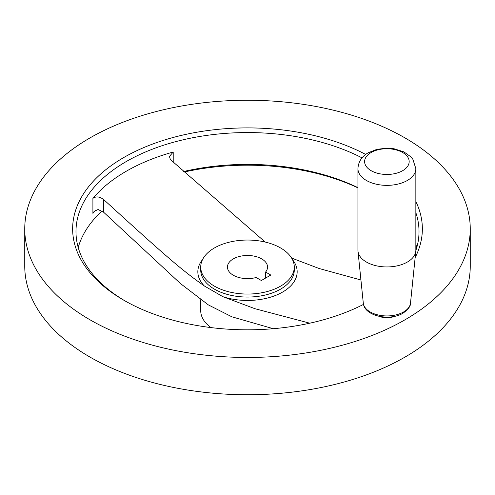 <?xml version="1.0" encoding="UTF-8"?>
<svg xmlns="http://www.w3.org/2000/svg" width="495" height="495" viewBox="0 0 495 495"><rect width="100%" height="100%" fill="white"/><g stroke="black" fill="none" stroke-linecap="round" stroke-linejoin="round"><path stroke-width="0.74" d="M233.324 258.866A20.047 11.577 0 0 0 227.453 267.053A20.047 11.577 0 0 0 256.138 277.497L261.36 280.51L270.808 275.053L265.592 272.04A20.047 11.577 0 0 0 267.548 267.053A20.047 11.577 0 0 0 255.172 256.361A20.047 11.577 0 0 0 233.324 258.866M280.578 286.147A46.777 27.008 0 0 0 294.278 267.053A46.777 27.008 0 0 0 265.4 242.098A46.777 27.008 0 0 0 214.422 247.958A46.777 27.008 0 0 0 200.722 267.053A46.777 27.008 0 0 0 229.6 292.001A46.777 27.008 0 0 0 280.578 286.147M265.209 242.055L171.381 160.429L170.206 159.025L169.426 156.432L173.213 152.033A171.518 99.025 0 0 0 126.219 171.264A171.518 99.025 0 0 0 92.905 198.396C95.968 196.125 99.557 196.503 103.653 199.535C168.145 258.316 181.17 269.565 204.355 285.98L222.917 296.697L255.03 308.731L309.771 323.192M365.675 154.446A174.859 100.955 0 0 0 123.855 157.472A174.859 100.955 0 0 0 123.855 300.242A174.859 100.955 0 0 0 363.509 304.394M362.024 157.874A171.518 99.025 0 0 0 126.219 161.562A171.518 99.025 0 0 0 75.983 231.586A171.518 99.025 0 0 0 125.049 300.923M24.75 228.857L24.75 266.143A222.75 128.601 0 0 0 162.255 384.955A222.75 128.601 0 0 0 405.009 357.081A222.75 128.601 0 0 0 470.25 266.143L470.25 228.857A222.75 128.601 0 0 0 332.745 110.045A222.75 128.601 0 0 0 89.991 137.919A222.75 128.601 0 0 0 24.75 228.857A222.75 128.601 0 0 0 162.255 347.669A222.75 128.601 0 0 0 405.009 319.795A222.75 128.601 0 0 0 470.25 228.857M102.007 210.975A171.518 99.025 0 0 0 78.21 247.5M273.283 328.711L231.864 316.806L208.315 304.877L180.452 283.555L103.653 212.244L98.078 209.503L94.155 211.377L92.905 213.376A171.518 99.025 0 0 1 95.906 209.942M357.935 168.64L357.935 250.229A28.957 16.719 0 0 0 357.99 251.213A28.957 16.719 0 0 0 376.608 265.852A28.957 16.719 0 0 0 407.373 262.047A28.957 16.719 0 0 0 415.8 251.213A28.957 16.719 0 0 0 415.85 250.229L415.85 168.64L412.873 159.328L410.763 156.767L403.871 151.86L393.971 148.741L386.904 148.16L376.936 149.335L368.261 152.745C361.796 156.414 358.355 161.71 357.935 168.64A28.957 16.719 0 0 0 375.81 184.09A28.957 16.719 0 0 0 407.373 180.465A28.957 16.719 0 0 0 415.85 168.64M395.078 316.231A14.479 8.359 180 0 1 378.712 316.231M265.592 278.066L265.592 272.04M200.722 299.71L200.722 310.699A46.777 27.008 0 0 0 210.994 327.585M360.929 279.991L319.108 268.507L291.604 258.056M416.79 247.5A171.518 99.025 0 0 0 415.85 244.474M357.935 187.648A171.518 99.025 0 0 0 183.527 171.536M415.85 250.538A171.518 99.025 0 0 0 419.018 231.586A171.518 99.025 0 0 0 415.85 212.652M357.935 187.871A174.859 100.955 0 0 0 184.103 172.056M415.157 257.536A174.859 100.955 0 0 0 415.85 201.576M200.722 267.053L200.722 270.047A46.777 27.008 0 0 0 229.6 295.001A46.777 27.008 0 0 0 280.578 289.142A46.777 27.008 0 0 0 294.278 270.047L294.278 267.053M222.917 296.697A49.661 28.667 0 0 0 282.614 292.062A49.661 28.667 0 0 0 292.483 259.646M202.517 259.646A49.661 28.667 0 0 0 204.355 285.98M92.905 198.396L92.905 213.376M410.497 303.095C410.794 306.009 408.276 309.394 402.93 313.248C389.837 321.255 364.326 316.317 363.293 303.095A23.642 13.65 0 0 0 378.496 315.049A23.642 13.65 0 0 0 403.611 311.943A23.642 13.65 0 0 0 410.497 303.095L415.8 251.213M402.645 170.695A22.275 12.858 0 0 0 402.645 152.503A22.275 12.858 0 0 0 371.145 152.503A22.275 12.858 0 0 0 371.145 170.695A22.275 12.858 0 0 0 402.645 170.695M103.653 199.535L103.653 212.244M173.213 152.033L173.213 162.106M363.293 303.095L357.99 251.213"/></g></svg>
